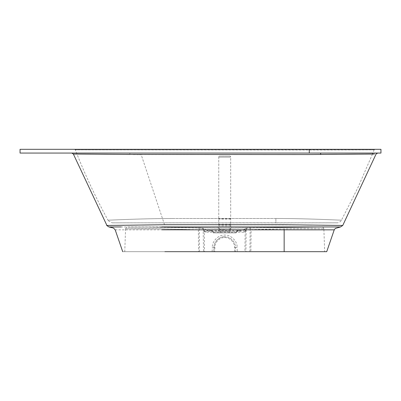 <?xml version="1.0" encoding="UTF-8"?>
<svg xmlns="http://www.w3.org/2000/svg" width="401" height="401" viewBox="0 0 401 401"><rect width="100%" height="100%" fill="white"/><g stroke="black" fill="none" stroke-linecap="round" stroke-linejoin="round"><path stroke-width="0.3" stroke-dasharray="2 1.5" d="M203.132 229.963L164.189 228.896C144.154 228.525 125.528 228.836 125.578 228.796C124.541 228.841 141.834 228.54 162.31 228.861C202.921 230.089 243.537 230.094 284.154 228.876C310.915 228.405 332.825 228.941 320.615 228.75C309.477 228.41 275.993 228.976 251.121 229.583L250.876 251.693L322.264 251.693L124.791 251.693L203.523 251.693L203.167 229.868L211.873 230.961L213.202 232.114A1.704 1.158 -15.9 0 0 213.212 232.52L213.041 232.084A1.704 1.108 -27.5 0 1 212.956 231.733A1.704 1.654 90.9 0 0 211.382 230.465L238.049 230.465L243.412 229.743A1.704 1.644 -106.7 0 0 242.961 229.808L242.961 229.808A1.704 1.644 -106.7 0 0 242.019 230.56L246.264 229.858L245.146 231.838L243.783 232.209L205.643 232.209L204.284 231.843L203.287 230.029A0.852 0.286 -34.1 0 0 203.377 229.933L204.169 230.695A1.704 1.654 -90 0 1 203.853 229.853A1.704 1.639 113.3 0 0 202.881 228.46L202.881 228.46A1.704 1.639 113.3 0 0 202.229 228.329L205.969 229.743L210.751 230.445A1.704 1.649 92 0 0 210.715 230.445M164.189 228.896L125.563 228.796L124.766 251.693L164.164 251.693M284.154 251.693L284.154 228.876L312.103 228.695L323.868 228.776L324.665 251.693L284.154 251.693L325.873 251.693L122.716 251.693M115.192 229.843L284.154 229.793M284.154 226.931L121.308 226.946M235.382 247.427L234.525 247.417C234.981 242.56 229.578 237.141 224.715 237.582C219.853 237.141 214.45 242.56 214.906 247.417L214.68 251.693L235.603 251.693L235.382 247.427C235.858 242.149 229.994 236.284 224.715 236.76C229.994 236.284 235.858 242.149 235.382 247.427L237.086 247.437L237.312 251.693L235.603 251.693L235.382 247.427M73.368 154.049L74.476 154.054M76.07 154.064L76.481 154.069M78.661 154.079L83.468 154.114M86.651 154.134L87.238 154.139M90.456 154.159L94.561 154.19M94.751 154.19L104.305 154.255M107.999 154.285L133.207 154.48M129.658 153.062L377.622 153.062L129.658 153.062A1.704 0.281 -90 0 1 129.934 154.455M374.574 149.307L75.162 149.307L374.574 149.307A0.852 0.847 -90 0 0 373.782 149.854L374.123 149.854L372.865 153.062M374.92 149.307L374.123 149.854L319.246 150.014L75.308 149.854L373.782 149.854M224.715 226.951L217.462 226.951L224.715 226.951M224.715 229.507L220.024 229.507L224.715 229.507M301.457 224.961L158.971 224.806M152.981 224.891L152.716 224.896M142.134 225.041L137.648 225.096M132.315 225.167L132.014 225.172M127.844 225.222L123.548 225.277M116.355 225.362L107.769 225.462M164.535 224.725L141.142 154.545L314.78 154.49M336.95 154.315L345.522 154.255M355.837 154.179L361.902 154.139M362.619 154.134L366.303 154.109M373.11 154.064L374.444 154.059M336.404 225.402L335.943 225.397M322.494 225.237L311.742 225.096M302.439 224.971L301.793 224.966M213.237 232.234L213.292 232.921L236.139 232.921L236.475 231.733L237.557 230.961L242.019 230.56A1.704 1.669 -90 0 1 240.595 231.387L236.755 231.387L236.204 232.57A1.704 1.158 -164.1 0 0 236.219 232.52L236.219 232.52A1.704 1.158 -164.1 0 0 236.229 232.114L236.199 232.234M236.209 232.114L213.222 232.114M74.511 149.307L75.308 149.854C84.491 173.493 95.378 196.926 107.954 220.149C106.892 220.39 140.465 218.495 173.563 218.51C140.46 218.495 106.892 220.39 107.954 220.149L108.37 220.796L112.205 222.826M275.868 218.49L173.563 218.51L275.868 218.49C308.976 218.475 342.539 220.385 341.477 220.144C342.539 220.385 308.965 218.475 275.868 218.49L275.908 222.906L337.216 222.821L112.21 222.826L275.908 222.906L275.868 218.49M372.469 154.069L358.098 187.247L341.477 220.144C340.434 222.385 337.196 223.016 337.221 222.821M229.066 230.019L230.69 230.019L230.69 231.217L230.69 156.646L230.174 156.134L230.69 156.646L230.69 230.019L220.024 230.019L220.365 230.019L220.365 231.217L220.024 231.217L229.407 231.217L229.066 231.217L229.066 230.019L218.745 230.019L218.745 231.217L218.745 156.646L219.257 156.134L218.745 156.646L218.745 230.019L220.365 230.019M380.95 153.062L20.05 153.062L20.05 149.307L380.95 149.307L380.95 153.062M219.257 157.157L218.745 156.646L219.257 157.157L230.174 157.157L219.257 157.157M230.69 156.646L230.174 157.157L230.69 156.646M230.174 156.134L219.257 156.134L230.174 156.134M237.903 230.906A1.704 1.654 -90 0 1 236.755 231.387L212.675 231.387A1.704 1.654 -90 0 1 211.527 230.911M236.319 232.194A1.704 1.108 -152.5 0 0 236.389 232.084L236.139 232.921L213.292 232.921L213.227 232.575A1.704 1.158 -15.9 0 1 213.212 232.52L212.675 231.387L205.643 231.387L240.595 231.387M135.348 154.495L136.761 154.505M138.134 154.52L138.962 154.525M139.237 154.525L139.789 154.53M243.783 232.209L243.783 231.387L244.72 231.141L246.054 229.923A0.852 0.276 -147.2 0 0 246.144 230.019L245.908 251.693L250.876 251.693M245.908 251.693L237.312 251.693M203.763 231.171L204.169 230.695L204.71 231.141L204.284 231.843L204.505 251.693L213.828 251.693L214.049 247.427C213.573 242.149 219.437 236.284 224.715 236.76C219.437 236.284 213.573 242.149 214.049 247.427L213.828 251.693L214.68 251.693M204.505 251.693L203.523 251.693M208.791 231.387A1.704 1.669 -90 0 1 207.362 230.56A1.704 1.644 106.7 0 0 206.425 229.808L206.425 229.808A1.704 1.644 106.7 0 0 205.969 229.743M243.412 229.743L247.196 228.304A1.704 1.639 -113.3 0 0 246.55 228.435L246.55 228.435A1.704 1.639 -113.3 0 0 245.577 229.843A1.704 1.654 -90 0 1 245.262 230.69L245.673 231.166M236.74 231.432A1.704 1.549 -112 0 0 237.006 231.352L236.389 232.084A1.704 1.108 -152.5 0 0 236.475 231.733A1.704 1.654 -90.9 0 1 238.044 230.465A1.704 1.654 -90.9 0 0 238.044 230.465L237.983 230.465M213.111 232.194A1.704 1.108 -27.5 0 1 213.041 232.084L212.425 231.352A1.704 1.549 -68.1 0 1 211.873 230.961A1.704 1.649 92 0 0 210.751 230.445L206.425 229.808L202.881 228.46A1.704 1.704 0 0 0 202.36 228.329A1.704 0.972 95.2 0 0 202.229 228.329L198.34 227.963L198.555 251.693M323.868 228.776L323.316 227.583L322.584 227.182L318.925 227.101L296.349 227.051L251.091 227.938L247.196 228.304A1.704 0.972 -95.3 0 0 247.071 228.304A1.704 0.972 -95.3 0 0 246.244 229.843M203.187 229.853A1.704 0.972 95.2 0 0 202.36 228.329L198.465 227.974A1.704 0.972 95.2 0 0 198.34 227.974L144.17 227.066L127.257 227.146C126.952 226.811 126.385 227.362 125.563 228.796L125.563 228.796M213.217 232.024L211.543 230.465M236.214 232.024L237.888 230.465M249.898 251.693L250.144 229.583L251.121 229.583L251.091 227.938L297.236 227.051L322.173 227.131L226.199 228.179L164.179 227.247C146.395 226.896 130.14 227.156 127.713 227.146L152.746 227.096L198.34 227.974L147.889 227.071L128.816 227.136C133.363 227.131 150.781 226.881 168.35 227.352L220.816 228.189L273.281 227.492C290.159 226.936 310.79 226.996 318.454 227.101L251.091 227.948A1.704 0.972 -95.2 0 0 250.966 227.943L250.966 227.943A1.704 0.972 -95.2 0 0 250.144 229.583L246.294 229.938M199.533 251.693L199.287 229.613A1.704 0.972 95.2 0 0 198.465 227.974A1.704 1.704 0 0 0 198.34 227.963M204.71 231.141L205.643 231.387L205.643 232.209M244.72 231.141L245.146 231.838L244.926 251.693M214.906 247.417L212.345 247.437C211.818 241.332 218.61 234.565 224.715 235.111C230.821 234.565 237.613 241.332 237.086 247.437M220.365 231.217L229.066 231.217M230.69 228.169L218.745 228.169M230.69 229.723L218.745 229.723M224.715 236.76L224.715 237.582M75.162 149.307A0.852 0.847 90 0 1 75.949 149.854M238.715 230.445A1.704 1.649 -92.1 0 0 238.68 230.445L238.68 230.445A1.704 1.649 -92.1 0 0 237.557 230.961A1.704 1.549 -112 0 1 237.006 231.352L236.755 231.387M212.69 231.432A1.704 1.549 -68.1 0 1 212.425 231.352L212.675 231.387M234.75 251.693L234.525 247.417M212.119 251.693L212.345 247.437M230.69 224.289L218.745 224.289M230.69 225.813L218.745 225.813M230.69 219.041L218.745 219.041M230.69 218.836L218.745 218.836M220.024 230.019L220.024 229.507L217.462 226.951M220.024 232.921L220.024 231.217M229.407 232.921L229.407 231.217M229.407 230.019L229.407 229.507L231.968 226.951M251.091 227.938A1.704 1.704 0 0 0 250.966 227.943L247.071 228.304A1.704 1.704 0 0 0 246.55 228.435L242.961 229.808L238.044 230.465"/><path stroke-width="0.6" d="M161.753 226.931L340.514 226.946L335.351 228.425L334.239 229.843L162.134 229.798M164.866 251.693L326.715 251.693L334.239 229.843M374.444 154.059L308.289 154.545L124.651 154.41L73.408 154.049L129.934 154.455M106.927 225.467L73.368 154.049L71.804 153.062M74.476 154.054L76.07 154.064M76.481 154.069L78.661 154.079M83.468 154.114L86.651 154.134M87.238 154.139L90.456 154.159M104.305 154.255L107.999 154.285M121.308 226.946L108.917 226.946L106.686 225.472M164.535 224.725L106.686 225.472L164.535 224.725L284.895 224.725L342.745 225.472L284.895 224.725M158.971 224.806L152.981 224.891M152.716 224.896L142.134 225.041M137.648 225.096L132.315 225.167M132.014 225.172L127.844 225.222M123.548 225.277L116.355 225.362M107.769 225.462L106.982 225.467M314.78 154.49L336.95 154.315M345.522 154.255L355.837 154.179M361.902 154.139L362.619 154.134M366.303 154.109L373.11 154.064M377.627 153.062L376.078 154.049L342.745 225.472L336.404 225.402M335.943 225.397L333.241 225.362M333.046 225.362L322.494 225.237M311.742 225.096L307.612 225.041M307.577 225.041L302.439 224.971M301.793 224.966L301.457 224.961M372.865 153.062L372.469 154.069M309.281 153.062L380.95 153.062L380.95 149.307L20.05 149.307L20.05 153.062L309.281 153.062L309.281 149.307M133.207 154.48L135.348 154.495M136.761 154.505L138.134 154.52M138.962 154.525L139.237 154.525M139.789 154.53L141.142 154.545M284.154 229.793L284.154 251.693M320.589 154.445A1.704 0.311 90 0 1 320.895 153.062M122.716 251.693L115.192 229.843L113.468 228.034L108.917 226.946M340.514 226.946L342.745 225.472"/></g></svg>
